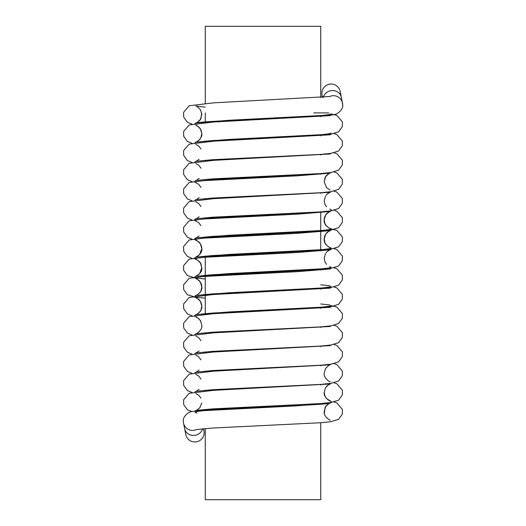 <?xml version="1.0" encoding="UTF-8"?>
<svg xmlns="http://www.w3.org/2000/svg" width="526" height="526" viewBox="0 0 526 526"><rect width="100%" height="100%" fill="white"/><g stroke="black" fill="none" stroke-linecap="round" stroke-linejoin="round"><path stroke-width="0.79" d="M205.271 428.558L205.271 499.7L320.728 499.7L320.728 422.766M320.728 404.231L320.728 403.6L320.728 404.231M320.728 385.078L320.728 384.434L320.728 385.078M320.728 365.912L320.728 365.261L320.728 365.912M320.728 346.746L320.728 346.095L320.728 346.746M320.728 327.58L320.728 326.929L320.728 327.58M320.728 308.414L320.728 307.763L320.728 308.414M320.728 289.247L320.728 288.596L320.728 289.247M320.728 270.081L320.728 269.43L320.728 270.081M320.728 250.915L320.728 211.925L320.728 250.915M320.728 193.41L320.728 192.759L320.728 193.41M320.728 174.244L320.728 173.593L320.728 174.244M320.728 155.078L320.728 154.427L320.728 155.078M320.728 135.912L320.728 135.261L320.728 135.912M320.728 116.746L320.728 116.062L320.728 116.746M320.728 97.58L320.728 26.3L205.271 26.3L205.271 103.412M203.496 428.716L203.937 430.919A9.238 9.238 0 0 1 195.784 441.925A9.238 9.238 0 0 1 185.816 434.542L185.625 433.562M196.593 429.499A9.238 9.238 0 0 1 183.344 420.675M342.656 105.437A9.238 9.238 0 0 0 329.467 96.587M323.326 97.356A9.238 8.423 -11.3 0 1 332.537 90.584A9.238 8.423 -11.3 0 1 341.335 97.225A9.238 8.423 -11.3 0 1 341.335 97.231L342.669 104.93C343.767 108.935 337.219 114.569 334.602 114.392C327.146 116.338 297.414 117.383 264.026 118.909C231.466 120.276 197.822 121.953 195.843 122.972L228.941 120.263L321.997 115.47L328.881 114.629L331.124 113.872M340.361 93.266A9.238 9.238 0 0 1 340.269 94.581A9.238 9.238 0 0 0 340.361 93.266M322.859 97.395A9.238 9.238 0 0 1 328.125 84.528A9.238 9.238 0 0 1 340.184 91.458C340.565 93.365 339.947 90.294 340.184 91.458A9.238 9.238 0 0 0 328.125 84.528A9.238 9.238 0 0 0 322.859 97.395M183.331 421.188C182.233 417.177 188.781 411.549 191.398 411.726C198.854 409.774 228.586 408.728 261.974 407.203C294.534 405.842 328.178 404.159 330.157 403.146L297.058 405.855L204.003 410.642L197.119 411.483L194.876 412.239A9.238 9.238 0 0 1 197.04 413.101M330.078 420.037L330.157 420.057C330.598 420.991 323.253 416.355 324.194 411.602L325.587 406.762C328.487 403.823 330.012 402.614 330.157 403.146L331.045 402.528M191.957 411.602L187.427 409.767L183.699 404.612L183.587 399.832L189.182 393.29L213.497 390.351L330.157 383.98L331.045 383.362M191.937 392.435L187.427 390.601L183.699 385.44L183.587 380.666L189.182 374.124L213.497 371.185L330.157 364.807L331.045 364.189M191.937 373.269L187.427 371.435L183.699 366.274L183.587 361.5L189.182 354.958L213.497 352.019L330.157 345.641L331.045 345.023M191.937 354.097L187.427 352.269L183.699 347.107L183.587 342.334L189.182 335.792L213.497 332.853L330.157 326.475L331.045 325.857M191.937 334.93L187.427 333.103L183.699 327.941L183.587 323.168L189.182 316.626L213.497 313.687L330.157 307.309L331.124 306.822L329.493 306.185M194.916 315.219L195.843 314.64C195.402 315.574 202.747 310.932 201.806 306.185L200.452 301.411C197.539 298.42 196.007 297.19 195.843 297.729L194.876 297.236M191.937 315.764L187.427 313.937L183.699 308.775L183.587 304.002L189.182 297.46L213.497 294.521L330.157 288.143L331.045 287.525M194.876 278.076L197.119 277.314L204.003 276.472L297.058 271.686L330.157 268.977L331.045 268.359M194.916 276.886L195.843 276.308C195.402 277.241 202.747 272.599 201.806 267.852L200.452 263.079C197.539 260.087 196.007 258.858 195.843 259.39L194.876 258.904L197.119 258.148L204.003 257.306L297.058 252.519L330.157 249.811L331.124 249.317L329.493 248.68M194.916 257.72L195.843 257.142C195.402 258.075 202.747 253.433 201.806 248.68L200.452 243.913C197.539 240.921 196.007 239.692 195.843 240.224L194.876 239.738L197.132 238.982L204.022 238.14L297.058 233.347L330.157 230.644L331.124 230.158L329.493 229.514M200.978 225.72L198.683 222.662L194.876 220.572L197.119 219.815L204.003 218.974L297.058 214.181L330.157 211.478L331.045 210.854M191.937 219.934L187.427 218.099L183.699 212.938L183.587 208.165L189.182 201.622L213.497 198.683L330.157 192.306L331.045 191.688M194.876 182.233L197.132 181.477L204.022 180.642L297.058 175.848L330.157 173.139L331.045 172.521M191.937 181.595L187.427 179.767L183.699 174.606L183.587 169.832L189.182 163.29L213.497 160.351L330.157 153.973L331.045 153.355M191.937 162.429L187.427 160.601L183.699 155.44L183.587 150.666L189.182 144.124L213.497 141.185L330.157 134.807L331.045 134.189M191.937 143.263L187.427 141.428L183.699 136.273L183.587 131.5L189.182 124.958L213.497 122.019L330.157 115.641L331.058 115.03M194.942 411.082L195.988 410.438M331.124 402.653L331.124 401.371L330.078 400.871M194.916 391.883L195.988 391.272M194.916 372.717L195.988 372.106M194.916 353.551L195.988 352.939M194.916 334.385L195.988 333.767M195.843 297.729L198.683 299.327C200.689 301.128 201.734 303.417 201.806 306.185L200.978 309.972C201.267 311.372 195.606 315.357 195.843 314.64L228.941 311.931L321.997 307.138L328.881 306.303L331.124 305.54M194.916 296.053L195.843 295.474L228.941 292.765L321.984 287.972L328.875 287.137L331.124 286.381M195.843 259.39C195.948 259.048 200.722 261.981 200.978 264.065L201.806 267.852L199.532 273.862L195.843 276.308L228.941 273.599L321.991 268.806L328.875 267.964L331.124 267.208L330.078 266.702M195.843 240.224L198.683 241.828C200.689 243.63 201.734 245.912 201.806 248.68L199.532 254.696L195.843 257.142L228.941 254.433L321.997 249.64L328.881 248.798L331.124 248.042L330.078 247.536M196.507 239.1L194.876 238.462L195.843 237.969L228.941 235.267L321.991 230.473L328.875 229.632L331.124 228.876L330.078 228.369M196.507 219.934L194.876 219.296L195.988 218.77M331.124 210.985L331.124 209.703L330.078 209.197M194.916 200.215L195.988 199.604M194.916 181.049L195.988 180.431M194.916 161.883L195.988 161.265M194.916 142.717L195.843 142.138L228.941 139.429L321.997 134.636L328.881 133.795L331.124 133.039M194.916 123.551L195.843 122.972C195.988 123.498 197.513 122.295 200.413 119.356L201.806 114.517L200.452 109.743C197.539 106.752 196.007 105.522 195.843 106.055L205.271 107.159M313.7 112.899L328.757 112.899M203.937 430.919L203.937 430.919A9.238 9.238 0 0 1 195.784 441.925A9.238 9.238 0 0 1 185.816 434.542L183.508 422.996M202.635 428.795A9.238 8.423 168.7 0 1 193.397 435.416A9.238 8.423 168.7 0 1 184.672 428.795M205.271 410.05L205.271 409.392L205.271 410.05M205.271 390.917L205.271 390.226L205.271 390.917M205.271 371.75L205.271 371.06L205.271 371.75M205.271 352.584L205.271 351.894L205.271 352.584M205.271 333.418L205.271 332.728L205.271 333.418M205.271 314.252L205.271 256.057L205.271 314.252M205.271 237.581L205.271 236.891L205.271 237.581M205.271 218.415L205.271 217.725L205.271 218.415M205.271 199.249L205.271 198.558L205.271 199.249M205.271 180.083L205.271 179.392L205.271 180.083M205.271 160.917L205.271 160.226L205.271 160.917M205.271 141.75L205.271 141.06L205.271 141.75M205.271 112.899L205.271 121.887M195.922 429.617L212.524 428.046L320.656 422.733L330.742 421.727L338.573 419.353L342.301 414.192L342.413 409.419L336.818 402.877L334.063 402.015M326.061 386.919L327.317 385.584L330.157 383.98C329.993 383.441 328.461 384.67 325.548 387.662L324.194 392.435C323.253 397.183 330.598 401.825 330.157 400.891L326.468 398.452L325.022 396.223L324.194 392.435L325.495 387.747M201.747 403.008L199.926 407.551M199.906 407.578L197.487 409.734M197.355 409.813L196.178 410.365M195.843 410.477L212.524 408.88L320.656 403.567L330.742 402.561L338.573 400.187L342.301 395.026L342.413 390.253L336.818 383.71L334.063 382.849M330.157 364.807C329.993 364.275 328.461 365.504 325.548 368.496L324.194 373.269C323.253 378.016 330.598 382.658 330.157 381.725L330.078 381.698M195.843 391.311L212.524 389.713L320.656 384.401L330.742 383.395L338.573 381.021L342.301 375.86L342.413 371.086L336.818 364.544L334.063 363.683M195.896 372.125L212.524 370.547L320.656 365.235L330.742 364.229L338.573 361.849L342.301 356.694L342.413 351.914L336.818 345.378L334.063 344.517M195.922 352.953L212.524 351.375L320.656 346.069L330.742 345.063L338.573 342.682L342.301 337.528L342.413 332.748L336.818 326.205L334.063 325.351M200.978 321.557L198.683 318.5L195.843 316.895C196.007 316.356 197.539 317.586 200.452 320.577L201.806 325.351C202.747 330.104 195.402 334.74 195.843 333.806L212.524 332.208L320.656 326.902L330.742 325.896L338.573 323.516L342.301 318.355L342.413 313.581L336.818 307.039L331.084 305.632M195.843 314.64L212.524 313.042L320.656 307.736L330.742 306.73L338.573 304.35L342.301 299.189L342.413 294.415L336.818 287.873L334.063 287.012M195.843 295.474C195.606 296.184 201.267 292.206 200.978 290.806L201.806 287.018C201.734 284.25 200.689 281.962 198.683 280.161L195.843 278.563C196.007 278.024 197.539 279.253 200.452 282.245L201.806 287.018C202.747 291.766 195.402 296.408 195.843 295.474L212.524 293.876L320.656 288.57L330.742 287.564L338.573 285.184L342.301 280.023L342.413 275.249L336.818 268.707L334.063 267.846M329.822 304.948L320.728 303.975M205.271 298.183L195.245 297.144L187.427 294.764L183.699 289.609L183.587 284.836L189.182 278.293L213.497 275.354L330.157 268.977M329.822 285.782L320.728 284.809M205.271 279.01L195.245 277.978L187.427 275.598L183.699 270.443L183.587 265.663L189.182 259.121L213.497 256.188L330.157 249.811L327.317 251.415L326.061 252.75M195.843 276.308L212.524 274.71L320.656 269.397L330.742 268.392L338.573 266.018L342.301 260.857L342.413 256.083L336.818 249.541L334.063 248.68M191.937 258.266L187.427 256.432L183.699 251.277L183.587 246.497L189.182 239.955L213.497 237.016L330.157 230.644C329.993 230.105 328.461 231.335 325.548 234.326L324.194 239.1C323.253 243.847 330.598 248.489 330.157 247.555C330.394 248.272 324.733 244.288 325.022 242.887L324.194 239.1C324.266 236.332 325.311 234.044 327.317 232.249L330.157 230.644M195.843 257.142L212.524 255.544L320.656 250.231L330.742 249.225L338.573 246.852L342.301 241.69L342.413 236.917L336.818 230.375L331.084 228.968M191.937 239.1L187.427 237.265L183.699 232.104L183.587 227.331L189.182 220.788L213.497 217.849L330.157 211.472C329.993 210.939 328.461 212.169 325.548 215.16L324.194 219.934C323.253 224.681 330.598 229.323 330.157 228.389C330.394 229.106 324.733 225.121 325.022 223.721L324.194 219.934C324.266 217.166 325.311 214.878 327.317 213.076L330.157 211.478M195.843 237.976L212.524 236.378L320.656 231.065L330.742 230.059L338.573 227.686L342.301 222.524L342.413 217.751L336.818 211.209L334.063 210.347M195.896 218.79L212.524 217.212L320.656 211.899L330.742 210.893L338.573 208.513L342.301 203.358L342.413 198.578L336.818 192.043L334.063 191.181M191.937 200.761L187.427 198.933L183.699 193.772L183.587 188.998L189.182 182.456L213.497 179.517L330.157 173.139C329.993 172.607 328.461 173.836 325.548 176.828L324.194 181.601M195.843 199.637L212.524 198.046L320.656 192.733L330.742 191.727L338.573 189.347L342.301 184.192L342.413 179.412L336.818 172.87L334.063 172.015M330.157 173.139C330.052 172.798 325.278 175.73 325.022 177.814L324.194 181.601L326.468 187.611L330.078 190.031M195.843 180.471L212.524 178.873L320.656 173.567L330.742 172.561L338.573 170.181L342.301 165.019L342.413 160.246L336.818 153.704L334.063 152.849M195.843 161.304L212.524 159.707L320.656 154.401L330.742 153.395L338.573 151.015L342.301 145.853L342.413 141.08L336.818 134.538L334.063 133.676M196.711 141.81L199.532 139.699L200.978 137.47L201.806 133.683L200.978 129.896L198.683 126.825L195.843 125.227C196.007 124.688 197.539 125.918 200.452 128.909L201.806 133.683C202.747 138.43 195.402 143.072 195.843 142.138L212.524 140.541L320.656 135.235L330.742 134.229L338.573 131.848L342.301 126.687L342.413 121.914L336.818 115.372L331.084 113.964M191.937 124.097L187.427 122.262L183.699 117.107L183.587 112.327L189.182 105.785L213.497 102.853L330.157 96.475M342.406 102.728L342.492 103.122M322.537 97.428L322.063 95.081M341.335 97.231L340.184 91.458M330.157 403.146C330.052 402.804 325.278 405.73 325.022 407.814L324.318 413.094M195.843 393.56L198.683 395.164L200.978 398.221M199.13 408.459L196.711 410.148M195.843 374.394L198.683 375.998L200.978 379.055M199.13 389.293L196.711 390.982M329.822 381.613L330.157 381.725M195.843 355.228L198.683 356.832L200.978 359.889M199.13 370.126L196.711 371.816M195.843 336.061L198.683 337.666L200.978 340.723M199.13 350.96L195.843 352.972M199.13 331.788L196.711 333.484M325.495 253.578L324.194 258.266L325.022 262.053L326.521 264.341M329.822 266.616L330.157 266.721M199.13 235.957L196.711 237.647M195.843 201.892L198.683 203.496L200.978 206.554M199.13 216.791L196.711 218.481M330.157 192.306L327.317 193.91L326.061 195.245M325.495 196.08L324.194 200.768L325.022 204.555L326.521 206.836M329.822 209.111L330.157 209.223M195.843 182.726L198.683 184.33L200.978 187.387M199.13 197.625L196.711 199.315M195.843 163.56L198.683 165.164L200.978 168.221M199.13 178.452L196.711 180.148M195.843 144.394L198.683 145.991L200.978 149.049M199.13 159.286L196.711 160.976M195.843 122.972C195.948 123.314 200.722 120.382 200.978 118.304L201.662 112.906M331.124 249.324L331.124 248.048M331.124 230.158L331.124 228.876M194.876 316.409L194.876 315.133M194.876 297.243L194.876 295.96M194.876 278.07L194.876 276.788M194.876 258.904L194.876 257.628"/></g></svg>
